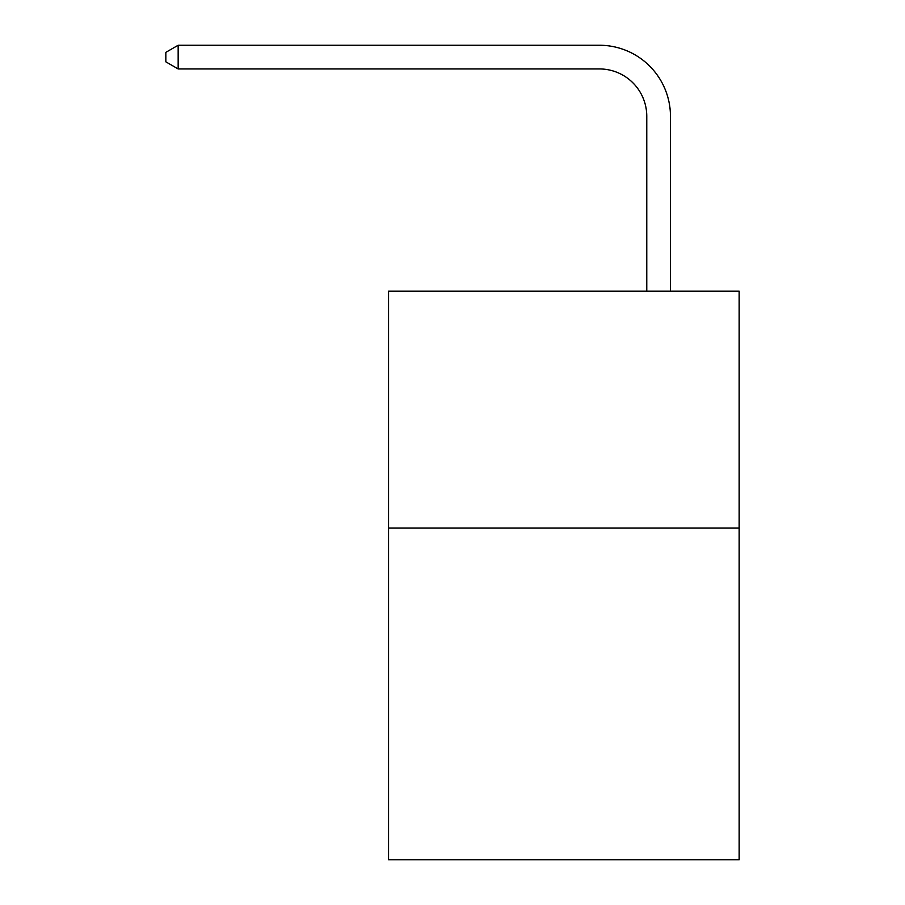 <?xml version="1.0" encoding="UTF-8"?>
<svg xmlns="http://www.w3.org/2000/svg" width="905" height="905" viewBox="0 0 905 905"><rect width="100%" height="100%" fill="white"/><g stroke="black" fill="none" stroke-linecap="round" stroke-linejoin="round"><path stroke-width="1.36" d="M739.159 528.079L739.159 859.75L388.539 859.75L388.539 291.161L739.159 291.161L739.159 528.079L388.539 528.079M646.77 291.161L646.77 116.326A47.377 47.377 79.6 0 0 599.382 68.938L178.161 68.938L165.841 61.834L165.841 52.354L178.161 45.25L599.382 45.25A71.076 71.076 -100.4 0 1 670.458 116.326L670.458 291.161M646.77 116.326A47.377 47.377 79.6 0 0 599.382 68.938A47.377 47.377 79.6 0 1 646.77 116.326A47.377 47.377 79.6 0 0 599.382 68.938A47.377 47.377 79.6 0 1 646.77 116.326A47.377 47.377 79.6 0 0 599.382 68.938A47.377 47.377 79.6 0 1 646.77 116.326A47.377 47.377 79.6 0 0 599.382 68.938A47.377 47.377 79.6 0 1 646.77 116.326A47.377 47.377 79.6 0 0 599.382 68.938A47.377 47.377 79.6 0 1 646.77 116.326A47.377 47.377 79.6 0 0 599.382 68.938A47.377 47.377 79.6 0 1 646.77 116.326A47.377 47.377 79.6 0 0 599.382 68.938A47.377 47.377 79.6 0 1 646.77 116.326A47.377 47.377 79.6 0 0 599.382 68.938A47.377 47.377 79.6 0 1 646.77 116.326A47.377 47.377 79.6 0 0 599.382 68.938A47.377 47.377 79.6 0 1 646.77 116.326A47.377 47.377 79.6 0 0 599.382 68.938A47.377 47.377 79.6 0 1 646.77 116.326A47.377 47.377 79.6 0 0 599.382 68.938A47.377 47.377 79.6 0 1 646.77 116.326A47.377 47.377 79.6 0 0 599.382 68.938A47.377 47.377 79.6 0 1 646.77 116.326A47.377 47.377 79.6 0 0 599.382 68.938A47.377 47.377 79.6 0 1 646.77 116.326A47.377 47.377 79.6 0 0 599.382 68.938A47.377 47.377 79.6 0 1 646.77 116.326A47.377 47.377 79.6 0 0 599.382 68.938A47.377 47.377 79.6 0 1 646.77 116.326A47.377 47.377 79.6 0 0 599.382 68.938A47.377 47.377 79.6 0 1 646.77 116.326A47.377 47.377 79.6 0 0 599.382 68.938A47.377 47.377 79.6 0 1 646.77 116.326A47.377 47.377 79.6 0 0 599.382 68.938A47.377 47.377 79.6 0 1 646.77 116.326A47.377 47.377 79.6 0 0 599.382 68.938A47.377 47.377 79.6 0 1 646.77 116.326A47.377 47.377 79.6 0 0 599.382 68.938A47.377 47.377 79.6 0 1 646.77 116.326A47.377 47.377 79.6 0 0 599.382 68.938A47.377 47.377 79.6 0 1 646.77 116.326A47.377 47.377 79.6 0 0 599.382 68.938A47.377 47.377 79.6 0 1 646.77 116.326A47.377 47.377 79.6 0 0 599.382 68.938A47.377 47.377 79.6 0 1 646.77 116.326A47.377 47.377 79.6 0 0 599.382 68.938A47.377 47.377 79.6 0 1 646.77 116.326A47.377 47.377 79.6 0 0 599.382 68.938A47.377 47.377 79.6 0 1 646.77 116.326M178.161 68.938L178.161 45.25L599.382 45.25"/></g></svg>
